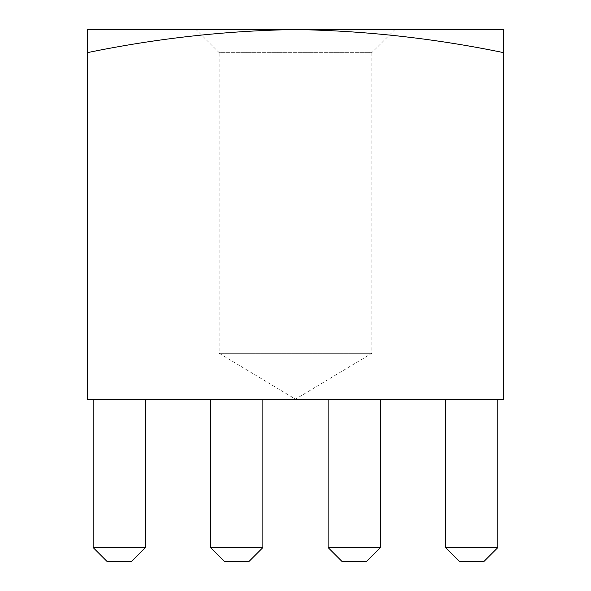 <?xml version="1.0" encoding="UTF-8"?>
<svg xmlns="http://www.w3.org/2000/svg" width="591" height="591" viewBox="0 0 591 591"><rect width="100%" height="100%" fill="white"/><g stroke="black" fill="none" stroke-linecap="round" stroke-linejoin="round"><path stroke-width="0.44" stroke-dasharray="2.96 2.22" d="M394.943 29.55L371.813 52.673L219.187 52.673L219.187 353.315L371.813 353.315L219.187 353.315L295.5 399.169L371.813 353.315L371.813 52.673L219.187 52.673L196.057 29.55L394.943 29.55L196.057 29.55M145.408 399.568L145.408 547.576L93.149 547.576L145.408 547.576L145.408 399.568L93.149 399.568L145.408 399.568L93.149 399.568L145.408 399.568L93.149 399.568L145.408 399.568L93.149 399.568L145.408 399.568L145.408 547.576L93.149 547.576L93.149 399.568L93.149 547.576L93.149 399.568L93.149 547.576L145.408 547.576L145.408 399.568L145.408 547.576L93.149 547.576L93.149 399.568L93.149 547.576L145.408 547.576L145.408 399.568L145.408 547.576L93.149 547.576L93.149 399.568M262.892 399.568L262.892 547.576L210.625 547.576L262.892 547.576L262.892 399.568L210.625 399.568L262.892 399.568L210.625 399.568L262.892 399.568L210.625 399.568L262.892 399.568L210.625 399.568L262.892 399.568L262.892 547.576L210.625 547.576L210.625 399.568L210.625 547.576L210.625 399.568L210.625 547.576L262.892 547.576L262.892 399.568L262.892 547.576L210.625 547.576L210.625 399.568L210.625 547.576L262.892 547.576L262.892 399.568L262.892 547.576L210.625 547.576L210.625 399.568M380.375 399.568L380.375 547.576L328.108 547.576L380.375 547.576L380.375 399.568L328.108 399.568L380.375 399.568L328.108 399.568L380.375 399.568L328.108 399.568L380.375 399.568L328.108 399.568L380.375 399.568L380.375 547.576L328.108 547.576L328.108 399.568L328.108 547.576L328.108 399.568L328.108 547.576L380.375 547.576L380.375 399.568L380.375 547.576L328.108 547.576L328.108 399.568L328.108 547.576L380.375 547.576L380.375 399.568L380.375 547.576L328.108 547.576L328.108 399.568M445.592 547.576L459.466 561.45L445.592 547.576L459.466 561.45L445.592 547.576L459.466 561.45L483.977 561.45L459.466 561.45L483.977 561.45L459.466 561.45L445.592 547.576L497.851 547.576L497.851 399.568L497.851 547.576L445.592 547.576L497.851 547.576L497.851 399.568L445.592 399.568L497.851 399.568L445.592 399.568L497.851 399.568L445.592 399.568L497.851 399.568L445.592 399.568L497.851 399.568L497.851 547.576L445.592 547.576L445.592 399.568L445.592 547.576L445.592 399.568L445.592 547.576L497.851 547.576L483.977 561.45L459.466 561.45L483.977 561.45L459.466 561.45L445.592 547.576L445.592 399.568L445.592 547.576L497.851 547.576L497.851 399.568L497.851 547.576L445.592 547.576L445.592 399.568M87.365 52.651C156.467 38.371 225.851 30.666 295.5 29.55L87.365 29.55L87.365 399.568L503.635 399.568L503.635 29.55L295.5 29.55C365.29 30.688 434.666 38.393 503.635 52.651M497.851 547.576L483.977 561.45L497.851 547.576L483.977 561.45L497.851 547.576L483.977 561.45L497.851 547.576L497.851 399.568M328.108 547.576L341.982 561.45L328.108 547.576L341.982 561.45L328.108 547.576L341.982 561.45L328.108 547.576L341.982 561.45L366.494 561.45L341.982 561.45L366.494 561.45L341.982 561.45L366.494 561.45L341.982 561.45L366.494 561.45L380.375 547.576M210.625 547.576L224.506 561.45L210.625 547.576L224.506 561.45L210.625 547.576L224.506 561.45L210.625 547.576L224.506 561.45L249.018 561.45L224.506 561.45L249.018 561.45L224.506 561.45L249.018 561.45L224.506 561.45L249.018 561.45L262.892 547.576M93.149 547.576L107.023 561.45L93.149 547.576L107.023 561.45L93.149 547.576L107.023 561.45L93.149 547.576L107.023 561.45L131.534 561.45L107.023 561.45L131.534 561.45L107.023 561.45L131.534 561.45L107.023 561.45L131.534 561.45L145.408 547.576"/><path stroke-width="0.89" d="M503.635 52.651C434.666 38.393 365.29 30.688 295.5 29.55L503.635 29.55L503.635 399.568L87.365 399.568L87.365 29.55L295.5 29.55C225.851 30.666 156.467 38.371 87.365 52.651M445.592 547.576L497.851 547.576L483.977 561.45L459.466 561.45L445.592 547.576L445.592 399.568M497.851 547.576L497.851 399.568M328.108 547.576L380.375 547.576L366.494 561.45L341.982 561.45L328.108 547.576L328.108 399.568M380.375 547.576L380.375 399.568M210.625 547.576L262.892 547.576L249.018 561.45L224.506 561.45L210.625 547.576L210.625 399.568M262.892 547.576L262.892 399.568M93.149 547.576L145.408 547.576L131.534 561.45L107.023 561.45L93.149 547.576L93.149 399.568M145.408 547.576L145.408 399.568"/></g></svg>
